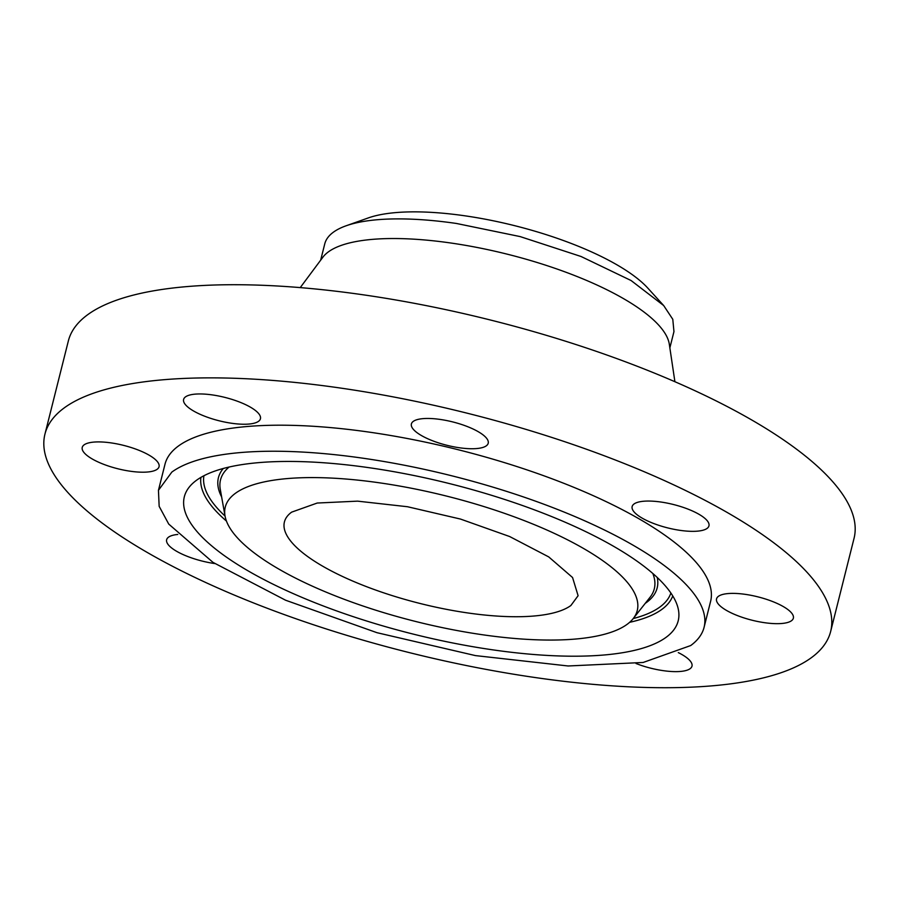 <?xml version="1.0" encoding="UTF-8"?>
<svg xmlns="http://www.w3.org/2000/svg" width="899" height="899" viewBox="0 0 899 899"><rect width="100%" height="100%" fill="white"/><g stroke="black" fill="none" stroke-linecap="round" stroke-linejoin="round"><path stroke-width="1.35" d="M636.054 663.541L641.347 665.451A39.601 12.047 -165.9 0 0 691.994 666.137A39.601 12.047 -165.9 0 0 678.307 652.607M64.211 407.91A405.056 123.152 -165.9 0 0 44.95 434.116A405.056 123.152 -165.9 0 0 359.634 639.167A405.056 123.152 -165.9 0 0 811.392 657.675A405.056 123.152 -165.9 0 0 830.654 631.469A405.056 123.152 -165.9 0 0 515.97 426.418A405.056 123.152 -165.9 0 0 64.211 407.91M704.074 627.345L710.615 601.319A281.286 85.517 -165.9 0 0 492.079 458.917A281.286 85.517 -165.9 0 0 178.362 446.061A281.286 85.517 -165.9 0 0 164.989 464.266L158.449 490.292L159.157 506.339L168.742 524.095L213.018 562.392L285.567 600.217L376.984 632.694L475.425 655.596L568.146 665.979L643.145 662.473L690.702 645.549A281.286 85.517 -165.9 0 0 704.074 627.345A281.286 85.517 -165.9 0 0 485.55 484.954A281.286 85.517 -165.9 0 0 171.821 472.099L158.449 490.292M772.14 623.501A39.601 12.047 -165.9 0 0 793.368 618.175A39.601 12.047 -165.9 0 0 776.466 603.139A39.601 12.047 -165.9 0 0 737.787 593.554A39.601 12.047 -165.9 0 0 716.548 598.88A39.601 12.047 -165.9 0 0 733.449 613.927A39.601 12.047 -165.9 0 0 772.14 623.501M707.086 528.41A39.601 12.047 -165.9 0 0 708.963 525.848A39.601 12.047 -165.9 0 0 678.194 505.8A39.601 12.047 -165.9 0 0 634.02 503.991A39.601 12.047 -165.9 0 0 632.143 506.553A39.601 12.047 -165.9 0 0 662.911 526.6A39.601 12.047 -165.9 0 0 707.086 528.41M484.28 435.891A39.601 12.047 -165.9 0 0 442.409 419.777A39.601 12.047 -165.9 0 0 411.394 423.946A39.601 12.047 -165.9 0 0 415.316 431.295A39.601 12.047 -165.9 0 0 457.186 447.421A39.601 12.047 -165.9 0 0 488.213 443.241A39.601 12.047 -165.9 0 0 484.28 435.891M234.257 400.134A39.601 12.047 -165.9 0 0 183.61 399.448A39.601 12.047 -165.9 0 0 209.782 418.057A39.601 12.047 -165.9 0 0 260.44 418.743A39.601 12.047 -165.9 0 0 234.257 400.134M103.464 442.083A39.601 12.047 -165.9 0 0 82.236 447.41A39.601 12.047 -165.9 0 0 99.137 462.446A39.601 12.047 -165.9 0 0 137.817 472.031A39.601 12.047 -165.9 0 0 159.056 466.705A39.601 12.047 -165.9 0 0 142.154 451.658A39.601 12.047 -165.9 0 0 103.464 442.083M177.766 534.456A39.601 12.047 -165.9 0 0 168.518 537.164A39.601 12.047 -165.9 0 0 166.641 539.726A39.601 12.047 -165.9 0 0 214.85 563.572M830.654 631.469L854.05 538.321A405.056 123.152 -165.9 0 0 539.366 333.271A405.056 123.152 -165.9 0 0 87.608 314.762A405.056 123.152 -165.9 0 0 68.346 340.968L44.95 434.116M370.579 467.918A254.597 77.404 -165.9 0 0 189.161 487.202A254.597 77.404 -165.9 0 0 491.955 649.73A254.597 77.404 -165.9 0 0 678.475 610.106A254.597 77.404 -165.9 0 0 370.579 467.918M674.902 381.715L669.317 344.238A180.025 54.738 -165.9 0 0 518.307 257.058A180.025 54.738 -165.9 0 0 328.371 251.889A180.025 54.738 -165.9 0 0 322.865 257.226L300.244 287.601M669.856 347.902L673.958 331.607L672.789 319.302L663.676 305.548L631.098 280.533L581.024 256.485L520.116 236.583L456.445 223.469A180.025 54.738 -165.9 0 0 346.115 225.784A180.025 54.738 -165.9 0 0 333.315 232.245A180.025 54.738 -165.9 0 0 324.753 243.887L320.662 260.193M663.676 305.548L647.853 288.152A158.494 48.186 -165.9 0 0 465.412 215.884A158.494 48.186 -165.9 0 0 368.287 217.929L346.115 225.784M291.624 512.149A151.403 46.029 -165.9 0 0 284.421 521.937A151.403 46.029 -165.9 0 0 402.044 598.588A151.403 46.029 -165.9 0 0 570.899 605.499L578.102 595.711L572.562 577.518L548.727 556.908L509.677 536.546L460.479 519.06L407.494 506.733L357.588 501.148L317.223 503.035L291.624 512.149M380.637 482.988A212.389 64.571 14.1 0 1 633.222 618.568A212.389 64.571 14.1 0 1 481.886 634.66A212.389 64.571 14.1 0 1 225.042 516.048A212.389 64.571 14.1 0 1 380.637 482.988M200.927 477.391A243.359 73.988 -165.9 0 0 226.436 521.049M629.626 622.322A243.359 73.988 -165.9 0 0 672.744 595.902M229.076 467.042A223.626 67.987 14.1 0 0 220.277 489.314L225.042 516.048A240.797 73.212 14.1 0 1 203.916 475.74M670.879 593.025A240.797 73.212 14.1 0 1 633.222 618.568L650.044 597.273A223.626 67.987 14.1 0 0 652.82 573.483M645.224 603.375A226.188 68.773 -165.9 0 0 657.259 577.506M223.267 468.491A226.188 68.773 -165.9 0 0 221.648 496.978"/></g></svg>
